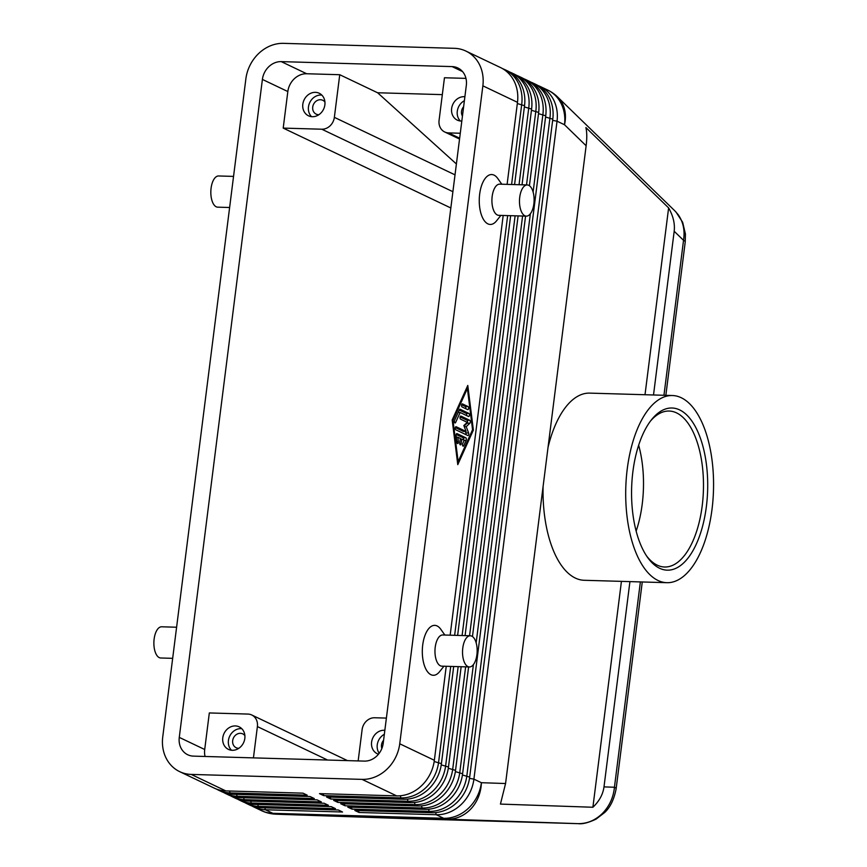 <?xml version="1.0" encoding="UTF-8"?>
<svg xmlns="http://www.w3.org/2000/svg" width="867" height="867" viewBox="0 0 867 867"><rect width="100%" height="100%" fill="white"/><g stroke="black" fill="none" stroke-linecap="round" stroke-linejoin="round"><path stroke-width="1.3" d="M675.025 211.028L678.124 214.583C683.239 221.865 685.038 230.449 683.532 240.332A15.606 2.796 7.2 0 1 685.233 241.893L665.845 395.33M616.112 788.927A15.606 2.796 -172.8 0 0 616.134 788.818A15.606 2.796 -172.8 0 0 614.443 787.247C613.403 797.499 609.414 806.202 602.478 813.387C595.347 820.323 587.23 823.748 578.148 823.65A15.606 7.315 91.7 0 0 578.159 823.65A15.606 7.315 91.7 0 0 578.191 823.65L407.306 818.676A15.606 7.315 -88.3 0 1 407.306 818.676A15.606 7.315 -88.3 0 1 407.284 818.676L406.991 818.665M629.93 581.605L603.996 786.889C602.977 794.378 599.281 801.162 592.898 807.253L500.432 804.088L505.569 783.53L586.135 145.754C587.057 138.286 586.97 132.228 585.897 127.557L668.62 207.885C673.204 215.97 675.057 223.751 674.19 231.261L653.512 394.973M467.259 422.337L460.561 419.151A1.561 0.726 -88.3 0 1 460.03 417.439A1.561 0.726 -88.3 0 1 460.8 416.062A1.561 0.726 -88.3 0 1 460.941 416.095L469.762 420.3A1.561 0.726 -88.3 0 1 470.304 421.665A1.561 0.726 -88.3 0 1 469.838 423.248L466.197 426.683L468.613 432.991A1.561 0.726 -88.3 0 1 468.679 434.67A1.561 0.726 -88.3 0 1 467.985 435.57A1.561 0.726 -88.3 0 1 467.844 435.537L455.793 429.794A1.561 0.726 -88.3 0 1 455.262 428.092A1.561 0.726 -88.3 0 1 456.02 426.705A1.561 0.726 -88.3 0 1 456.172 426.748L466.099 431.473L463.834 425.556L467.259 422.337M446.234 666.289L434.356 760.294A37.444 32.393 115.5 0 1 421.405 785.849A37.444 32.393 115.5 0 1 396.674 795.884L319.511 793.63L323.749 795.657L400.912 797.9A37.444 32.393 -64.5 0 0 425.643 787.875A37.444 32.393 -64.5 0 0 438.594 762.31L450.71 666.42M511.595 184.487L521.717 104.354A37.444 32.393 -64.5 0 0 515.291 78.225A37.444 32.393 -64.5 0 0 504.757 69.588A37.444 32.393 -64.5 0 0 502.589 68.666M216.479 789.078A37.444 32.393 -64.5 0 0 218.549 790.184A37.444 32.393 -64.5 0 0 230.048 792.926L307.211 795.169L302.973 793.153L225.81 790.91L191.195 774.415A37.444 32.393 115.5 0 1 179.707 771.663A37.444 32.393 115.5 0 1 169.163 763.025A37.444 32.393 115.5 0 1 162.747 736.896L245.86 78.94A37.444 32.393 115.5 0 1 258.81 53.375A37.444 32.393 115.5 0 1 283.552 43.35L454.406 48.324A37.444 32.393 115.5 0 1 465.904 51.066A37.444 32.393 115.5 0 1 476.438 59.704A37.444 32.393 115.5 0 1 482.865 85.833L517.48 102.328L507.108 184.357M465.904 51.066L500.519 67.561A37.444 32.393 115.5 0 1 511.053 76.198A37.444 32.393 115.5 0 1 517.48 102.328M434.356 760.294L399.741 743.788A37.444 32.393 115.5 0 1 386.79 769.354A37.444 32.393 115.5 0 1 362.059 779.379L396.674 795.884M533.107 192.008L542.905 114.455A37.444 32.393 -64.5 0 0 536.489 88.326A37.444 32.393 -64.5 0 0 525.944 79.688L528.772 81.032A37.444 32.393 115.5 0 1 539.307 89.669A37.444 32.393 115.5 0 1 545.733 115.799L462.61 773.754A37.444 32.393 115.5 0 1 449.659 799.32A37.444 32.393 115.5 0 1 424.928 809.344L347.765 807.101L352.002 809.117L429.165 811.371A37.444 32.393 -64.5 0 0 453.896 801.336A37.444 32.393 -64.5 0 0 466.847 775.77L549.971 117.814A37.444 32.393 -64.5 0 0 543.544 91.685A37.444 32.393 -64.5 0 0 533.01 83.048L535.839 84.402A37.444 32.393 115.5 0 1 546.373 93.04A37.444 32.393 115.5 0 1 552.799 119.169L469.676 777.125A37.444 32.393 115.5 0 1 456.725 802.69A37.444 32.393 115.5 0 1 431.994 812.715L354.831 810.472L359.068 812.487L436.231 814.731A37.444 32.393 -64.5 0 0 460.962 804.706A37.444 32.393 -64.5 0 0 473.913 779.14L557.037 121.185A37.444 32.393 -64.5 0 0 550.61 95.056A37.444 32.393 -64.5 0 0 540.076 86.418A37.444 32.393 -64.5 0 0 537.908 85.497M453.69 666.506L441.422 763.654A37.444 32.393 115.5 0 1 428.471 789.219A37.444 32.393 115.5 0 1 403.729 799.244L326.566 797.001L330.804 799.027L407.967 801.271A37.444 32.393 -64.5 0 0 432.709 791.246A37.444 32.393 -64.5 0 0 445.66 765.68L458.166 666.636M519.051 184.714L528.783 107.714A37.444 32.393 -64.5 0 0 522.357 81.585A37.444 32.393 -64.5 0 0 511.823 72.947A37.444 32.393 -64.5 0 0 509.655 72.026M504.757 69.588L507.585 70.931A37.444 32.393 115.5 0 1 518.119 79.569A37.444 32.393 115.5 0 1 524.535 105.698L514.575 184.584M461.157 666.723L448.488 767.024A37.444 32.393 115.5 0 1 435.537 792.59A37.444 32.393 115.5 0 1 410.795 802.614L333.632 800.371L337.87 802.387L415.033 804.63A37.444 32.393 -64.5 0 0 439.775 794.606A37.444 32.393 -64.5 0 0 452.726 769.04L465.633 666.853M526.518 184.931L535.839 111.084A37.444 32.393 -64.5 0 0 529.423 84.955A37.444 32.393 -64.5 0 0 518.889 76.318A37.444 32.393 -64.5 0 0 516.721 75.396M511.823 72.947L514.64 74.302A37.444 32.393 115.5 0 1 525.185 82.939A37.444 32.393 115.5 0 1 531.601 109.069L522.032 184.801M468.613 666.94L455.543 770.384A37.444 32.393 115.5 0 1 442.593 795.949A37.444 32.393 115.5 0 1 417.861 805.985L340.698 803.731L344.936 805.757L422.099 808.001A37.444 32.393 -64.5 0 0 446.83 797.976A37.444 32.393 -64.5 0 0 459.792 772.41L473.404 664.61M518.889 76.318L521.706 77.662A37.444 32.393 115.5 0 1 532.251 86.299A37.444 32.393 115.5 0 1 538.667 112.428L529.412 185.722M225.81 790.91A37.444 32.393 115.5 0 1 214.312 788.157L179.707 771.663M223.545 792.449A37.444 32.393 -64.5 0 0 225.615 793.543A37.444 32.393 -64.5 0 0 237.114 796.296L314.277 798.54L310.039 796.524L232.876 794.28A37.444 32.393 115.5 0 1 221.378 791.528L218.549 790.184M230.6 795.819A37.444 32.393 -64.5 0 0 232.681 796.914A37.444 32.393 -64.5 0 0 244.18 799.667L321.343 801.91L317.094 799.883L239.942 797.64A37.444 32.393 115.5 0 1 228.444 794.898L225.615 793.543M237.666 799.179A37.444 32.393 -64.5 0 0 239.747 800.284A37.444 32.393 -64.5 0 0 251.235 803.026L328.398 805.27L324.16 803.254L246.997 801.01A37.444 32.393 115.5 0 1 235.51 798.258L232.681 796.914M244.732 802.549A37.444 32.393 -64.5 0 0 246.813 803.644A37.444 32.393 -64.5 0 0 258.301 806.397L335.464 808.64L331.227 806.624L254.064 804.381A37.444 32.393 115.5 0 1 242.576 801.628L239.747 800.284M251.798 805.92A37.444 32.393 -64.5 0 0 253.879 807.014A37.444 32.393 -64.5 0 0 265.367 809.767L342.53 812.011L338.293 809.984L261.13 807.741A37.444 32.393 115.5 0 1 249.631 804.999L246.813 803.644M358.158 760.923L362.113 729.624A12.485 10.794 115.5 0 1 366.427 721.095A12.485 10.794 115.5 0 1 374.674 717.757L386.389 718.093M179.274 737.383L262.398 79.417A18.727 16.202 115.5 0 1 281.244 61.622L452.097 66.596A18.727 16.202 115.5 0 1 457.852 67.973A18.727 16.202 115.5 0 1 466.327 85.356L383.203 743.312A18.727 16.202 115.5 0 1 364.368 761.107L193.504 756.132A18.727 16.202 115.5 0 1 187.76 754.767A18.727 16.202 115.5 0 1 179.274 737.383L204.71 749.5L209.326 712.945L247.908 714.072A12.485 10.794 115.5 0 1 251.744 714.982A12.485 10.794 115.5 0 1 255.256 717.865A12.485 10.794 115.5 0 1 257.391 726.579L327.607 760.034M459.651 138.189L448.553 132.9A12.485 10.794 115.5 0 1 444.728 131.99A12.485 10.794 115.5 0 1 441.216 129.107A12.485 10.794 115.5 0 1 439.07 120.405L444.457 77.759L465.969 78.377M455.023 174.863L334.359 117.348A12.485 10.794 115.5 0 1 330.034 125.878A12.485 10.794 115.5 0 1 321.787 129.216L452.888 191.694M378.5 754.203A12.485 10.794 115.5 0 1 377.253 753.716A12.485 10.794 115.5 0 1 372.062 739.919A12.485 10.794 115.5 0 1 384.157 730.263A12.485 10.794 115.5 0 1 384.85 730.307M324.93 102.024A7.673 6.643 -64.5 0 0 322.795 100.29A7.673 6.643 -64.5 0 0 320.443 99.727A7.673 6.643 -64.5 0 0 313.009 105.666A7.673 6.643 -64.5 0 0 316.195 114.151A7.673 6.643 -64.5 0 0 318.557 114.715A7.673 6.643 -64.5 0 0 318.883 114.715M321.809 95.088A12.485 10.794 -64.5 0 0 321.039 95.034A12.485 10.794 -64.5 0 0 309.562 102.978A12.485 10.794 -64.5 0 0 311.535 116.655M315.382 92.346A12.485 10.794 115.5 0 1 319.219 93.257A12.485 10.794 115.5 0 1 324.41 107.053A12.485 10.794 115.5 0 1 312.304 116.709A12.485 10.794 115.5 0 1 308.479 115.799A12.485 10.794 115.5 0 1 303.287 102.003A12.485 10.794 115.5 0 1 315.382 92.346M244.884 735.606A7.673 6.643 -64.5 0 0 242.76 733.883A7.673 6.643 -64.5 0 0 240.408 733.319A7.673 6.643 -64.5 0 0 232.963 739.258A7.673 6.643 -64.5 0 0 236.16 747.733A7.673 6.643 -64.5 0 0 238.512 748.297A7.673 6.643 -64.5 0 0 238.837 748.297M241.774 728.681A12.485 10.794 -64.5 0 0 240.993 728.627A12.485 10.794 -64.5 0 0 229.527 736.56A12.485 10.794 -64.5 0 0 231.489 750.248M235.347 725.928A12.485 10.794 115.5 0 1 239.173 726.849A12.485 10.794 115.5 0 1 244.364 740.646A12.485 10.794 115.5 0 1 232.269 750.302A12.485 10.794 115.5 0 1 228.433 749.381A12.485 10.794 115.5 0 1 223.242 735.595A12.485 10.794 115.5 0 1 235.347 725.928M461.818 121.033A12.485 10.794 115.5 0 1 461.125 121.044A12.485 10.794 115.5 0 1 457.288 120.123A12.485 10.794 115.5 0 1 452.097 106.327A12.485 10.794 115.5 0 1 464.203 96.671A12.485 10.794 115.5 0 1 464.896 96.714M526.345 216.143L498.785 215.341A15.606 7.315 -88.3 0 1 492.174 196.375A15.606 7.315 -88.3 0 1 499.695 184.151L527.244 184.953A15.606 7.315 -88.3 0 1 533.855 203.908A15.606 7.315 -88.3 0 1 526.345 216.143A15.606 7.315 -88.3 0 1 519.734 197.177A15.606 7.315 -88.3 0 1 527.244 184.953M500.877 215.395L496.553 220.836A24.97 11.694 -88.3 0 1 483.699 219.795A24.97 11.694 -88.3 0 1 479.668 194.11A24.97 11.694 -88.3 0 1 497.788 178.526L501.787 184.205M470.293 635.771L442.744 634.969A15.606 7.315 91.7 0 0 435.223 647.194A15.606 7.315 91.7 0 0 441.834 666.159L469.394 666.961A15.606 7.315 91.7 0 0 476.904 654.737A15.606 7.315 91.7 0 0 470.293 635.771A15.606 7.315 91.7 0 0 462.783 647.996A15.606 7.315 91.7 0 0 469.394 666.961M443.926 666.224L439.602 671.665A24.97 11.694 -88.3 0 1 426.748 670.614A24.97 11.694 -88.3 0 1 422.717 644.94A24.97 11.694 -88.3 0 1 440.837 629.344L444.836 635.034M229.625 207.506L217.693 207.159A15.606 7.315 -88.3 0 1 211.082 188.204A15.606 7.315 -88.3 0 1 218.603 175.968L233.548 176.402M176.597 627.231L161.652 626.787A15.606 7.315 91.7 0 0 154.131 639.022A15.606 7.315 91.7 0 0 160.742 657.988L172.674 658.335M632.899 471.594A81.14 38.018 -88.3 0 1 651.485 419.758A81.14 38.018 -88.3 0 1 693.275 423.161A81.14 38.018 -88.3 0 1 706.367 506.61A81.14 38.018 -88.3 0 1 647.486 557.275A81.14 38.018 -88.3 0 1 632.899 471.594M650.456 421.102A78.019 36.555 -88.3 0 1 669.151 411.045A78.019 36.555 -88.3 0 1 702.194 505.862A78.019 36.555 -88.3 0 1 664.61 567.007A78.019 36.555 -88.3 0 1 646.533 555.877M638.654 445.226A78.019 36.555 -88.3 0 1 642.219 504.117A78.019 36.555 -88.3 0 1 636.15 531.103M712.013 509.308A93.614 43.859 -88.3 0 1 666.907 582.689A93.614 43.859 -88.3 0 1 627.253 468.906A93.614 43.859 -88.3 0 1 672.358 395.525A93.614 43.859 -88.3 0 1 712.013 509.308M666.907 582.689L584.239 580.283A93.614 43.859 -88.3 0 1 543.089 486.495M548.02 447.437A93.614 43.859 -88.3 0 1 589.679 393.119L672.358 395.525M464.387 100.702A12.485 10.794 -64.5 0 0 460.344 120.99M463.628 106.695A7.673 6.643 -64.5 0 0 462.447 116.102M384.352 734.284A12.485 10.794 -64.5 0 0 379.215 753.282M383.593 740.277A7.673 6.643 -64.5 0 0 381.859 748.514M334.359 117.348L339.745 74.714L306.669 73.749A18.727 16.202 -64.5 0 0 287.833 91.544L283.206 128.099L321.787 129.216M456.4 163.971L377.6 92.758L339.745 74.714M448.553 132.9L460.279 133.247M253.435 757.877L257.391 726.579M442.333 94.633L377.6 92.758M204.71 749.5A18.727 16.202 -64.5 0 0 205.067 756.468M283.206 128.099L450.84 207.982M191.195 774.415L362.059 779.379M533.01 83.048A37.444 32.393 -64.5 0 0 530.853 82.127M358.537 810.58L359.068 812.487M476.156 642.826L530.355 213.791M525.944 79.688A37.444 32.393 -64.5 0 0 523.787 78.767M351.471 807.21L352.002 809.117M525.565 216.121L472.461 636.541M469.556 635.749L522.584 216.035M344.405 803.839L344.936 805.757M518.108 215.905L465.08 635.619M462.1 635.533L515.117 215.818M337.35 800.479L337.87 802.387M510.641 215.688L457.624 635.403M454.633 635.316L507.661 215.601M330.284 797.109L330.804 799.027M503.185 215.471L450.157 635.186M399.741 743.788L482.865 85.833M452.184 419.996L467.779 385.447L473.371 430.097L457.776 464.647L452.184 419.996M323.218 793.738L323.749 795.657M463.52 439.937A1.561 0.726 91.7 0 0 463.076 437.727L456.194 434.454M457.028 433.608L465.828 437.802A1.561 0.726 -88.3 0 1 466.153 440.382L463.747 445.692A1.561 0.726 -88.3 0 1 463.195 446.202A1.561 0.726 -88.3 0 1 462.555 445.259A1.561 0.726 -88.3 0 1 462.718 443.59L464.224 440.273L461.753 439.092L461.179 443.666A1.561 0.726 -88.3 0 1 460.42 444.879A1.561 0.726 -88.3 0 1 459.759 442.983L460.334 438.42L457.874 437.239L458.405 441.541A1.561 0.726 -88.3 0 1 457.657 443.568A1.561 0.726 -88.3 0 1 456.996 442.473L456.129 435.602A1.561 0.726 -88.3 0 1 456.887 433.576A1.561 0.726 -88.3 0 1 457.028 433.608L456.736 433.608M457.874 437.239L456.335 437.196M461.753 439.092L460.258 439.049M462.1 406.959A1.561 0.726 -88.3 0 1 461.569 405.257A1.561 0.726 -88.3 0 1 462.339 403.881A1.561 0.726 -88.3 0 1 462.479 403.914L468.072 406.58A1.561 0.726 -88.3 0 1 468.603 408.281A1.561 0.726 -88.3 0 1 467.833 409.668A1.561 0.726 -88.3 0 1 467.692 409.625L462.1 406.959M465.763 408.715A1.561 0.726 91.7 0 0 465.319 406.504L461.645 404.748M452.997 420.387L458.155 461.602L472.558 429.707L467.4 388.492L452.997 420.387L452.227 420.365M467.4 388.492L466.413 388.47M458.155 461.602L457.386 461.58M473.371 430.097L472.396 430.065M459.402 409.712A1.561 0.726 -88.3 0 1 459.965 409.213A1.561 0.726 -88.3 0 1 460.106 409.246L468.906 413.44A1.561 0.726 -88.3 0 1 469.437 415.141A1.561 0.726 -88.3 0 1 468.668 416.518A1.561 0.726 -88.3 0 1 468.516 416.485L460.139 412.486L455.641 422.457A1.561 0.726 -88.3 0 1 455.077 422.955A1.561 0.726 -88.3 0 1 454.438 422.023A1.561 0.726 -88.3 0 1 454.601 420.343L459.402 409.712M460.139 412.486L458.177 412.432M466.598 415.564A1.561 0.726 91.7 0 0 466.153 413.353L459.25 410.069M466.099 431.473L463.346 431.398L455.338 427.583M465.915 434.616A1.561 0.726 91.7 0 0 465.85 432.915L465.297 431.452M466.197 426.683L464.246 426.618M464.029 426.055L467.085 423.172A1.561 0.726 91.7 0 0 467.551 421.59A1.561 0.726 91.7 0 0 467.01 420.224L460.106 416.94M668.62 207.885L645.015 394.723M621.433 581.356L592.898 807.253M674.19 231.261L683.532 240.332L663.959 395.276M640.377 581.909L614.443 787.247L603.996 786.889M505.569 783.53L481.38 782.706A37.444 33.087 92 0 1 470.9 808.889A37.444 33.087 92 0 1 447.188 819.174L578.148 823.65L407.284 818.676L276.324 814.2A37.444 33.087 92 0 1 276.172 814.2L407.143 818.676M435.635 812.596L436.231 814.731L443.698 818.296A37.444 17.546 91.7 0 0 445.421 818.925A37.444 17.546 91.7 0 0 447.188 819.174L276.324 814.2A37.444 17.546 -88.3 0 1 274.568 813.95A37.444 17.546 -88.3 0 1 272.834 813.322L265.367 809.767L264.836 807.849M469.502 778.349L473.913 779.14L481.38 782.706A37.444 32.393 -64.5 0 1 468.429 808.272A37.444 32.393 -64.5 0 1 443.698 818.296L272.834 813.322A37.444 32.393 -64.5 0 1 261.346 810.58A37.444 37.444 0 0 0 276.172 814.2M675.046 211.049L557.524 96.92A37.444 30.399 134.2 0 1 560.418 100.279A37.444 30.399 134.2 0 1 564.504 124.74L586.135 145.754M400.316 795.765L400.912 797.9L403.729 799.244M524.535 105.698L517.317 103.552M407.382 799.136L407.967 801.271L410.795 802.614M531.601 109.069L524.383 106.923M441.422 763.654L434.183 761.508M414.448 802.495L415.033 804.63L417.861 805.985M538.667 112.428L531.449 110.293M448.488 767.024L441.249 764.878M421.514 805.866L422.099 808.001L424.928 809.344M545.733 115.799L538.515 113.653M455.543 770.384L448.315 768.249M428.569 809.236L429.165 811.371L431.994 812.715M552.799 119.169L545.581 117.023M462.61 773.754L455.37 771.608M552.637 120.394L557.037 121.185L564.504 124.74A37.444 32.393 -64.5 0 0 558.077 98.61A37.444 32.393 -64.5 0 0 547.543 89.973L540.076 86.418M469.676 777.125L462.436 774.979M281.244 61.622L306.669 73.749M452.097 66.596L462.534 71.571M262.398 79.417L287.833 91.544M257.77 804.489L258.301 806.397L261.13 807.741M250.715 801.119L251.235 803.026L254.064 804.381M243.649 797.748L244.18 799.667L246.997 801.01M236.583 794.389L237.114 796.296L239.942 797.64M232.876 794.28L230.048 792.926L229.517 791.018M465.828 437.802L463.076 437.727M458.405 441.541L456.866 441.487M461.179 443.666L459.748 443.622M463.747 445.692L462.664 445.66M466.153 440.382L464.192 440.328M468.072 406.58L465.319 406.504M455.641 422.457L454.546 422.424M468.906 413.44L466.153 413.353M468.613 432.991L465.85 432.915M469.838 423.248L467.085 423.172M469.762 420.3L467.01 420.224M642.274 581.963L616.134 788.807C614.085 799.407 610.281 807.296 604.711 812.477L596.041 819.142C588.39 822.75 582.429 824.257 578.159 823.65M444.728 131.99L459.543 139.045M251.744 714.982L347.483 760.619M253.879 807.014L261.346 810.58M685.233 241.763L685.429 234.068L682.654 222.288L675.946 211.96M557.524 96.92A37.444 37.444 0 0 0 547.543 89.973"/></g></svg>
